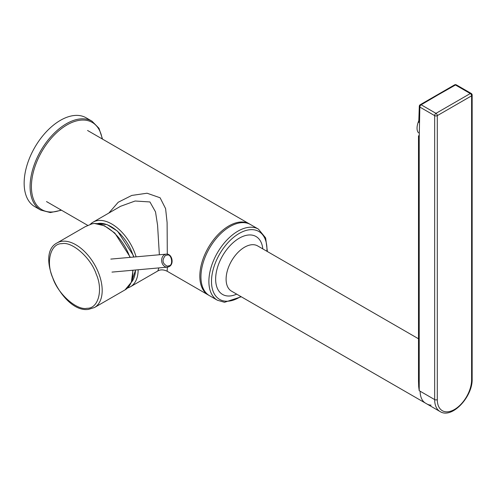 <?xml version="1.0" encoding="UTF-8"?>
<svg xmlns="http://www.w3.org/2000/svg" width="497" height="497" viewBox="0 0 497 497"><rect width="100%" height="100%" fill="white"/><g stroke="black" fill="none" stroke-linecap="round" stroke-linejoin="round"><path stroke-width="0.75" d="M208.324 294.994A41.046 23.701 -60 0 1 205.615 252.774A41.046 23.701 -60 0 1 242.76 222.004A41.046 23.701 -60 0 1 249.37 223.898L258.434 229.129A41.046 23.701 -60 0 0 251.824 227.235A41.046 23.701 -60 0 0 214.673 258.005A41.046 23.701 -60 0 0 217.382 300.225L208.324 294.994M431.085 405.154A26.124 15.084 -60 0 1 426.88 403.943L231.515 291.149A26.124 15.084 -60 0 1 229.788 264.28A26.124 15.084 -60 0 1 253.427 244.698A26.124 15.084 -60 0 1 257.632 245.909L418.505 338.786M472.15 95.07A1.864 1.864 0 0 0 471.218 93.455A1.864 1.075 120 0 0 470.286 93.542A1.864 1.075 60 0 1 471.603 95.828A1.864 1.075 180 0 0 472.15 95.07L472.15 379.037A1.864 1.075 180 0 1 471.603 379.801A24.254 14.003 -60 0 1 454.451 409.503A24.254 14.003 -60 0 1 437.298 399.6A1.864 1.075 0 0 1 434.664 399.6A26.124 15.084 120 0 0 440.075 411.559L425.562 403.185A26.124 15.084 -60 0 1 420.151 391.226L419.213 390.685L418.704 386.784L418.499 135.749L419.213 137.737L419.847 107.079A1.864 1.075 -60 0 1 421.164 104.792L438.168 94.809L436.956 95.033M418.704 386.784L418.505 381.255M454.569 84.875L455.469 84.993L438.168 94.809M420.176 104.737L454.587 84.869A1.864 1.864 0 0 1 456.401 84.9A1.864 1.075 120 0 0 455.469 84.993L470.286 93.542L435.981 113.347A1.864 1.075 60 0 1 437.298 115.633A1.864 1.075 0 0 1 434.664 115.633A1.864 1.075 -60 0 1 434.707 115.211A1.864 1.075 -60 0 1 435.981 113.347L421.164 104.792L420.176 104.737A1.864 1.864 0 0 0 419.306 106.19L419.847 107.079L434.664 115.633L434.664 399.6L420.151 391.226M136.116 256.831A37.318 21.545 -120 0 0 134.606 252.42A37.318 21.545 -120 0 0 93.094 222.147A37.318 21.545 -120 0 0 90.261 224.377M159.363 254.756L157.58 225.278L155.524 211.884L149.932 201.95L135.116 201.012L120.516 206.311L93.094 222.147M167.303 254.178L167.104 222.594L165.6 208.641L160.096 197.769L147.069 193.221L131.792 195.427L118.205 202.26L108.862 213.039M87.553 130.475L250.494 224.545A41.046 23.701 120 0 0 218.86 235.547A41.046 23.701 120 0 0 200.943 276.854A41.046 23.701 120 0 0 209.442 295.647L167.154 271.232C163.544 269.529 160.438 269.436 157.841 270.946L130.413 286.775A37.318 21.545 -120 0 0 138.141 269.765M127.58 287.98A37.318 21.545 -120 0 0 130.413 286.775M167.359 267.156L167.154 271.232M158.866 267.914L157.841 270.946M133.637 257.055A34.548 19.942 -120 0 0 133.134 255.452A34.548 19.942 -120 0 0 97.4 223.582M131.32 282.327A34.548 19.942 -120 0 0 135.488 270.001M91.87 223.88L85.192 226.707L91.964 223.83A0.932 0.497 73.8 0 0 91.87 223.88L93.945 223.501A0.932 0.727 -92.3 0 1 94.219 223.42L94.219 223.42A0.932 0.727 -92.3 0 1 94.517 223.488M165.402 255.495C161.755 260.03 162.364 263.59 167.216 266.168L169.359 265.696C173.391 264.864 171.558 254.085 167.539 255.023L165.402 255.495M418.778 120.715A19.781 9.263 128 0 0 417.25 125.816A19.781 9.263 128 0 0 418.524 132.836M60.435 120.324A51.309 29.621 120 0 0 26.913 165.538A51.309 29.621 120 0 0 34.778 206.653L40.717 210.082A51.309 29.621 -60 0 1 32.852 168.968A51.309 29.621 -60 0 1 66.374 123.753A51.309 29.621 -60 0 1 92.026 121.212L86.087 117.783A51.309 29.621 120 0 0 60.435 120.324M240.79 296.504A39.213 22.638 -60 0 1 225.93 301.213A39.213 22.638 -60 0 1 214.89 264.137A39.213 22.638 -60 0 1 252.519 229.664A39.213 22.638 -60 0 1 266.914 251.265M236.69 294.137A33.454 19.315 -60 0 1 227.955 296.001A33.454 19.315 -60 0 1 218.537 264.373A33.454 19.315 -60 0 1 250.637 234.963A33.454 19.315 -60 0 1 262.807 248.891M418.499 135.749L418.704 138.017L419.213 138.576L419.213 137.737M471.603 379.801L471.603 95.828L437.298 115.633L437.298 399.6M419.213 390.685L419.213 138.576M62.61 241.213A37.318 21.545 60 0 1 96.741 268.753A37.318 21.545 60 0 1 94.461 307.531L88.503 309.376C62.864 313.452 34.138 254.302 57.149 242.896A37.318 21.545 60 0 1 62.61 241.213M61.951 243.673C72.133 241.269 90.963 257.968 96.194 274.04C103.364 289.937 98.319 308.767 87.018 308.283C76.836 310.687 58.006 293.988 52.775 277.916C45.606 262.018 50.651 243.188 61.951 243.673M92.075 223.824A0.932 0.497 73.8 0 0 91.964 223.83L94.219 223.42L104.407 225.75L114.826 233.056L130.326 257.353M132.997 270.225L131.357 282.24L125.058 289.869A37.318 21.545 -120 0 0 132.699 270.25M129.941 257.384A37.318 21.545 -120 0 0 93.945 223.501M169.117 266.597A6.529 5.15 -95.1 0 1 167.39 267.15A6.529 5.15 -95.1 0 1 162.19 263.317A6.529 5.15 -95.1 0 1 164.501 254.7A6.529 5.15 -95.1 0 1 166.228 254.147L110.812 259.092M102.158 138.911A50.377 29.087 120 0 0 67.033 124.896A50.377 29.087 120 0 0 31.535 183.089A50.377 29.087 120 0 0 61.112 210.007M217.382 300.225L224.526 302.288L241.256 296.777M267.38 251.532L265.64 237.92L258.434 229.129M418.505 381.354L418.499 136.6M456.401 84.9L471.218 93.455M419.306 106.19L418.754 122.392M440.075 411.559C452.003 419.263 472.796 396.631 472.15 379.037M46.507 201.571L87.758 225.389M97.344 223.575L107.128 224.625L117.59 231.211L133.264 255.315L133.805 257.042M135.613 269.989L131.295 282.383M125.058 289.869L94.461 307.531M85.192 226.707L57.149 242.896M166.228 254.147C171.993 253.327 174.466 263.932 169.253 266.56L167.39 267.15L111.974 272.101M40.717 210.082L50.334 212.567L61.485 210.219M102.531 139.123L98.984 128.294L92.026 121.212"/></g></svg>
